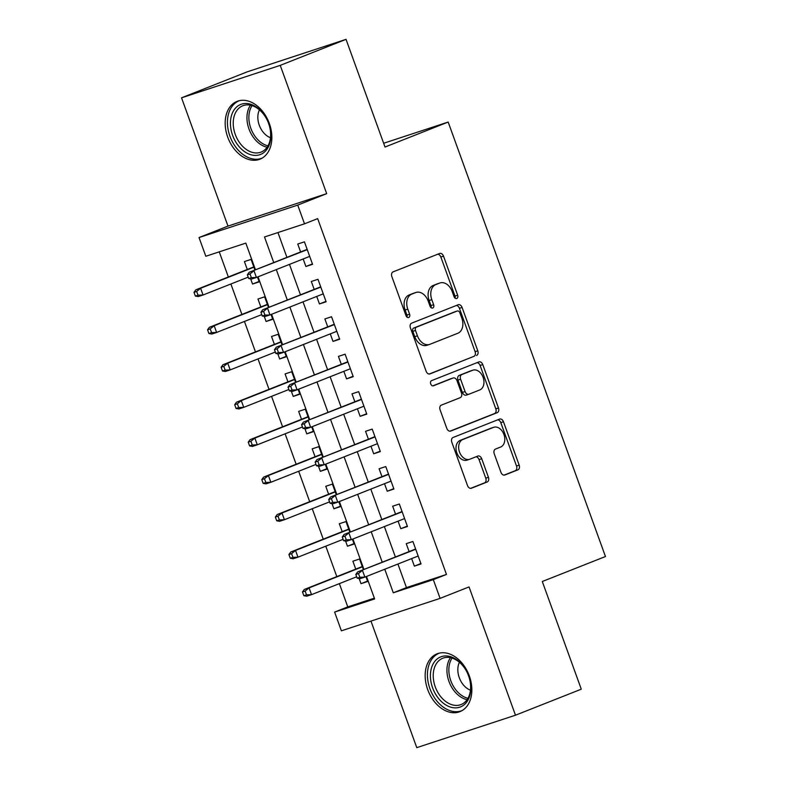 <?xml version="1.0" encoding="UTF-8"?>
<svg xmlns="http://www.w3.org/2000/svg" width="787" height="787" viewBox="0 0 787 787"><rect width="100%" height="100%" fill="white"/><g stroke="black" fill="none" stroke-linecap="round" stroke-linejoin="round"><path stroke-width="1.18" d="M456.775 298.489A2.735 1.938 71.8 0 0 457.65 295.194L443.514 256.129A3.915 2.774 71.8 0 0 439.707 253.444A3.915 2.774 71.8 0 0 439.599 253.483L393.097 271.869A3.915 2.774 71.8 0 0 391.847 276.562L405.984 315.626A2.735 1.938 71.8 0 0 408.65 317.515A2.735 1.938 71.8 0 0 408.728 317.486A2.735 1.938 71.8 0 0 409.604 314.2L407.774 309.143A12.513 8.883 71.8 0 1 411.778 294.112L415.654 292.577A12.513 8.883 71.8 0 1 416.008 292.449A12.513 8.883 71.8 0 1 428.187 301.077L430.017 306.123A2.735 1.938 71.8 0 0 432.673 308.012A2.735 1.938 71.8 0 0 432.752 307.983A2.735 1.938 71.8 0 0 433.627 304.697L431.797 299.64A12.513 8.883 71.8 0 1 435.811 284.609L439.677 283.074A12.513 8.883 71.8 0 1 440.031 282.946A12.513 8.883 71.8 0 1 452.21 291.574L454.04 296.63A2.735 1.938 71.8 0 0 456.696 298.509A2.735 1.938 71.8 0 0 456.775 298.489M455.102 298.145A2.735 1.938 71.8 0 0 454.984 296.069L440.848 257.015A3.915 2.774 71.8 0 0 437.729 254.221M407.056 317.151A2.735 1.938 71.8 0 0 406.938 315.075L405.108 310.019L407.774 309.143M431.079 307.648A2.735 1.938 71.8 0 0 430.961 305.572L429.131 300.516L431.797 299.64M469.308 675.895A31.087 21.879 -111.6 0 0 437.07 653.83A31.087 21.879 -111.6 0 0 427.695 689.579A31.087 21.879 -111.6 0 0 459.933 711.645A31.087 21.879 -111.6 0 0 469.308 675.895M269.321 123.441A31.087 21.879 -111.6 0 0 237.084 101.375A31.087 21.879 -111.6 0 0 227.709 137.125A31.087 21.879 -111.6 0 0 259.946 159.19A31.087 21.879 -111.6 0 0 269.321 123.441M500.955 472.338A3.915 2.774 71.8 0 0 504.762 475.033A3.915 2.774 71.8 0 0 504.87 474.994L517.915 469.839A3.915 2.774 71.8 0 0 519.174 465.137L503.464 421.753A3.915 2.774 71.8 0 0 499.666 419.058A3.915 2.774 71.8 0 0 499.558 419.097L453.056 437.493A3.915 2.774 71.8 0 0 451.807 442.186L467.508 485.569A3.915 2.774 71.8 0 0 471.315 488.265A3.915 2.774 71.8 0 0 471.423 488.225L487.183 481.988A3.915 2.774 71.8 0 0 488.432 477.296L481.713 458.732A3.915 2.774 71.8 0 0 477.906 456.037A3.915 2.774 71.8 0 0 477.798 456.076L469.977 459.165A10.467 7.427 71.8 0 1 469.691 459.274A10.467 7.427 71.8 0 1 459.441 451.856A10.467 7.427 71.8 0 1 462.864 439.5L493.469 427.39A10.467 7.427 71.8 0 1 493.764 427.282A10.467 7.427 71.8 0 1 504.014 434.699A10.467 7.427 71.8 0 1 500.591 447.055L495.495 449.072A3.915 2.774 71.8 0 0 494.236 453.774L500.955 472.338M397.927 564.023L406.456 587.594L446.475 574.441L433.312 579.645L440.09 598.376L341.391 630.82L334.613 612.089L374.632 598.937L366.486 576.458M346.034 39.35L280.241 65.37L181.541 97.814L247.334 71.794L346.034 39.35L385.02 147.031L448.177 122.054L605.459 556.527L542.292 581.504L581.278 689.186L515.475 715.206L469.042 586.925L440.09 598.376M181.541 97.814L227.984 226.095L326.684 193.651L280.241 65.37M326.684 193.651L297.732 205.102L304.51 223.823L264.491 236.976L273.758 262.573M446.475 574.441L317.673 218.619L304.51 223.823M476.529 355.498A3.915 2.774 71.8 0 0 477.778 350.805L462.077 307.422A3.915 2.774 71.8 0 0 458.27 304.726A3.915 2.774 71.8 0 0 458.162 304.766L411.67 323.152A3.915 2.774 71.8 0 0 410.411 327.854L426.121 371.238A3.915 2.774 71.8 0 0 429.918 373.923A3.915 2.774 71.8 0 0 430.027 373.884L473.863 356.373A3.915 2.774 71.8 0 0 475.112 351.681L459.411 308.297A3.915 2.774 71.8 0 0 456.293 305.504M482.775 364.588L498.476 407.971A3.915 2.774 71.8 0 1 497.227 412.663L450.725 431.06A3.915 2.774 71.8 0 1 450.617 431.099A3.915 2.774 71.8 0 1 446.809 428.403L440.09 409.84A3.915 2.774 71.8 0 1 441.34 405.138L460.198 397.681A3.915 2.774 71.8 0 0 461.457 392.979L456.991 380.662A3.915 2.774 71.8 0 0 453.194 377.976A3.915 2.774 71.8 0 0 453.086 378.016L433.45 385.778A2.735 1.938 71.8 0 1 433.371 385.807A2.735 1.938 71.8 0 1 430.686 383.859A2.735 1.938 71.8 0 1 431.581 380.633L478.86 361.931A3.915 2.774 71.8 0 1 478.968 361.892A3.915 2.774 71.8 0 1 482.775 364.588L480.109 365.463L495.81 408.847L498.476 407.971M370.972 621.091L416.776 747.65L515.475 715.206M359.147 578.514L361.007 583.679L367.539 581.091M363.397 569.65L359.541 559.006L352.881 561.2L355.744 569.119M345.582 541.062L347.451 546.217L353.983 543.64M349.841 532.199L345.985 521.555L339.315 523.749L342.188 531.668M332.025 503.611L333.895 508.766L340.427 506.179M336.285 494.748L332.429 484.103L325.759 486.287L328.622 494.216M318.469 466.15L320.339 471.315L326.861 468.727M322.719 457.286L318.873 446.642L312.203 448.836L315.066 456.755M304.913 428.699L306.782 433.853L313.305 431.276M309.163 419.835L305.317 409.191L298.647 411.385L301.51 419.304M291.347 391.247L293.217 396.402L299.749 393.815M295.607 382.384L291.751 371.739L285.081 373.923L287.953 381.852M277.791 353.786L279.66 358.951L286.193 356.363M282.051 344.922L278.195 334.278L271.525 336.472L274.397 344.391M264.235 316.335L266.104 321.49L272.627 318.912M268.495 307.471L264.639 296.827L257.969 299.021L260.831 306.94M303.172 258.972L305.897 266.498L312.567 264.304L304.431 241.835L297.761 244.029L300.624 251.948M316.728 296.424L319.453 303.959L326.123 301.765L317.987 279.287L311.318 281.48L314.19 289.4M330.284 333.875L333.009 341.41L339.679 339.217L331.543 316.748L324.874 318.932L327.746 326.861M343.84 371.336L346.575 378.862L353.235 376.668L345.109 354.199L338.44 356.393L341.302 364.312M357.406 408.787L360.131 416.313L366.801 414.129L358.665 391.651L351.996 393.844L354.858 401.763M370.962 446.239L373.687 453.774L380.357 451.581L372.221 429.112L365.552 431.296L368.424 439.225M384.518 483.7L387.243 491.226L393.913 489.032L385.778 466.563L379.108 468.757L381.98 476.676M398.074 521.151L400.799 528.677L407.469 526.493L399.334 504.014L392.674 506.208L395.536 514.127M277.939 232.559L286.921 257.369M289.459 264.393L300.477 294.82M303.015 301.844L314.033 332.281M316.581 339.295L327.599 369.733M330.137 376.757L341.155 407.184M343.693 414.208L354.711 444.645M357.249 451.659L368.267 482.097M370.815 489.12L381.823 519.548M384.371 526.572L395.389 557.009M411.64 558.603L414.365 566.138L421.035 563.945L412.9 541.476L406.23 543.66L409.092 551.579M219.248 251.85L228.348 276.975M230.886 283.989L241.904 314.426M244.442 321.45L255.46 351.878M258.008 358.902L269.016 389.339M271.564 396.353L282.582 426.79M285.12 433.814L296.138 464.241M298.676 471.265L309.694 501.703M312.242 508.717L323.25 539.154M325.798 546.178L336.816 576.605M339.354 583.629L347.775 606.885L374.346 598.15M254.929 270.02L251.083 259.376L244.413 261.569L247.275 269.488M250.679 278.883L252.548 284.038L259.218 281.844L257.477 277.044M266.104 321.49L272.774 319.296L271.033 314.495M279.66 358.951L286.33 356.757L284.589 351.946M293.217 396.402L299.886 394.208L298.145 389.408M306.782 433.853L313.442 431.66L311.711 426.859M320.339 471.315L327.008 469.121L325.267 464.31M333.895 508.766L340.564 506.572L338.823 501.772M347.451 546.217L354.12 544.024L352.379 539.223M361.007 583.679L367.677 581.485L365.945 576.674M448.177 122.054L383.653 143.264M347.775 606.885L334.613 612.089M255.48 269.803L245.819 243.114L205.81 256.267L199.032 237.546L297.732 205.102M227.984 226.095L199.032 237.546M384.764 569.227L393.303 592.798L433.312 579.645M276.306 269.597L287.314 300.024M289.862 307.048L300.88 337.485M303.418 344.499L314.436 374.937M316.974 381.961L327.992 412.388M330.54 419.412L341.548 449.849M344.096 456.863L355.114 487.301M357.652 494.325L368.67 524.752M371.208 531.776L382.226 562.213M363.948 569.434L352.93 539.006M350.392 531.982L339.374 501.545M336.836 494.531L325.818 464.094M323.27 457.07L312.262 426.643M309.714 419.619L298.696 389.191M296.158 382.167L285.14 351.73M282.602 344.706L271.584 314.279M269.036 307.255L258.028 276.827M406.456 587.594L393.303 592.798M252.548 284.038L259.071 281.451M305.897 266.498L312.419 263.92M319.453 303.959L325.985 301.372M333.009 341.41L339.541 338.823M346.575 378.862L353.097 376.284M360.131 416.313L366.653 413.736M373.687 453.774L380.219 451.187M387.243 491.226L393.775 488.648M400.799 528.677L407.332 526.1M414.365 566.138L420.888 563.551M440.031 282.946L437.365 283.822A12.513 8.883 71.8 0 0 437.011 283.95L439.677 283.074M429.131 300.516A12.513 8.883 71.8 0 1 433.135 285.484L437.011 283.95M416.008 292.449L413.342 293.325A12.513 8.883 71.8 0 0 412.988 293.453L415.654 292.577M405.108 310.019A12.513 8.883 71.8 0 1 409.112 294.987L412.988 293.453M429.23 374.032L473.863 356.373M459.923 312.892A2.735 1.938 71.8 0 0 457.267 311.013A2.735 1.938 71.8 0 0 457.188 311.032L416.372 327.176A2.735 1.938 71.8 0 0 415.497 330.461L417.425 335.793A12.513 8.883 71.8 0 0 429.594 344.421A12.513 8.883 71.8 0 0 429.948 344.293L457.847 333.255A12.513 8.883 71.8 0 0 461.851 318.223L459.923 312.892M454.67 311.859A2.735 1.938 71.8 0 0 454.591 311.888A2.735 1.938 71.8 0 0 454.522 311.918L457.188 311.032M429.594 344.421L426.928 345.296A12.513 8.883 71.8 0 1 414.759 336.669L412.821 331.347A2.735 1.938 71.8 0 1 413.706 328.051L454.522 311.918M449.928 431.197L494.561 413.549A3.915 2.774 71.8 0 0 495.81 408.847M450.636 378.813A3.915 2.774 71.8 0 0 450.518 378.852A3.915 2.774 71.8 0 0 450.41 378.891L432.771 385.866M479.765 389.939A10.467 7.427 71.8 0 0 483.188 377.583A10.467 7.427 71.8 0 0 472.938 370.165A10.467 7.427 71.8 0 0 472.653 370.274L461.861 374.533A3.915 2.774 71.8 0 0 460.611 379.236L465.068 391.552A3.915 2.774 71.8 0 0 468.875 394.248A3.915 2.774 71.8 0 0 468.983 394.208L479.765 389.939M470.577 370.952A10.467 7.427 71.8 0 0 470.272 371.041A10.467 7.427 71.8 0 0 469.987 371.149L472.653 370.274M468.767 394.277L466.317 395.084A3.915 2.774 71.8 0 1 466.209 395.123A3.915 2.774 71.8 0 1 462.402 392.428L457.945 380.111A3.915 2.774 71.8 0 1 459.195 375.419L469.987 371.149M480.109 365.463A3.915 2.774 71.8 0 0 476.991 362.669M491.393 428.069A10.467 7.427 71.8 0 0 491.098 428.158A10.467 7.427 71.8 0 0 490.803 428.266L493.469 427.39M469.691 459.274L467.025 460.149A10.467 7.427 71.8 0 1 456.775 452.732A10.467 7.427 71.8 0 1 460.198 440.376L490.803 428.266M470.616 488.363L484.507 482.874A3.915 2.774 71.8 0 0 485.766 478.171L479.047 459.608A3.915 2.774 71.8 0 0 475.928 456.814M504.073 475.132L515.249 470.715A3.915 2.774 71.8 0 0 516.508 466.012L500.798 422.629A3.915 2.774 71.8 0 0 497.689 419.845M194.005 292.331L195.363 296.079L198.029 295.204L196.671 291.456L194.005 292.331L195.815 289.832L200.616 288.258L203.056 294.997L248.21 277.142M198.029 295.204L203.056 294.997L198.255 296.581L195.363 296.079M196.671 291.456L200.616 288.258L253.906 267.187M195.815 289.832L253.808 266.901M307.156 249.361L249.164 272.292L307.255 249.646M250.02 273.925L247.354 274.801L248.712 278.539L251.378 277.663L250.02 273.925L253.975 270.718L256.414 277.457L309.694 256.385M251.378 277.663L256.414 277.457L251.614 279.041L248.712 278.539M249.164 272.292L247.354 274.801M232.618 135.364A26.896 18.937 68.4 0 1 239.946 104.779A26.896 18.937 68.4 0 1 266.783 119.26A26.896 18.937 68.4 0 1 268.633 123.529A26.896 18.937 68.4 0 1 269.38 125.831A26.896 18.937 68.4 0 1 258.953 154.97A26.896 18.937 68.4 0 1 232.618 135.364M266.842 119.378A24.909 17.53 -111.6 0 0 242.78 105.773A24.909 17.53 -111.6 0 0 235.264 134.41A24.909 17.53 -111.6 0 0 261.097 152.088A24.909 17.53 -111.6 0 0 269.341 125.704M259.444 109.836A17.737 12.484 -111.6 0 0 259.277 125.231A17.737 12.484 -111.6 0 0 270.472 137.725M239.474 100.647A30.88 21.741 -111.6 0 0 239.268 100.726A30.88 21.741 -111.6 0 0 229.952 136.249A30.88 21.741 -111.6 0 0 261.982 158.167A30.88 21.741 -111.6 0 0 262.189 158.089L261.982 158.167M433.676 662.969A26.896 18.937 68.4 0 1 466.77 671.714A26.896 18.937 68.4 0 1 469.367 678.286A26.896 18.937 68.4 0 1 467.537 700.843A26.896 18.937 68.4 0 1 439.589 699.673A26.896 18.937 68.4 0 1 433.676 662.969M466.829 671.832A24.909 17.53 -111.6 0 0 442.766 658.227A24.909 17.53 -111.6 0 0 436.254 663.854A24.909 17.53 -111.6 0 0 438.28 693.17A24.909 17.53 -111.6 0 0 461.084 704.542A24.909 17.53 -111.6 0 0 467.596 698.915A24.909 17.53 -111.6 0 0 469.327 678.158M439.254 653.18L439.451 653.112A30.88 21.741 -111.6 0 0 439.254 653.18A30.88 21.741 -111.6 0 0 431.178 660.165A30.88 21.741 -111.6 0 0 433.686 696.525A30.88 21.741 -111.6 0 0 461.969 710.622A30.88 21.741 -111.6 0 0 462.166 710.543L461.969 710.622M459.431 662.29A17.737 12.484 -111.6 0 0 470.459 690.179M207.561 329.792L208.919 333.531L211.585 332.655L210.227 328.917L207.561 329.792L209.372 327.294L214.182 325.71L216.622 332.448L261.766 314.603M211.585 332.655L216.622 332.448L211.821 334.032L208.919 333.531M210.227 328.917L214.182 325.71L267.462 304.638M209.372 327.294L267.364 304.362M221.127 367.244L222.475 370.992L225.141 370.116L223.793 366.368L221.127 367.244L222.937 364.745L227.738 363.161L230.178 369.91L275.322 352.055M225.141 370.116L230.178 369.91L225.377 371.484L222.475 370.992M223.793 366.368L227.738 363.161L281.018 342.089M222.937 364.745L280.92 341.814M234.683 404.695L236.041 408.443L238.707 407.568L237.349 403.82L234.683 404.695L236.494 402.196L241.294 400.622L243.734 407.361L288.878 389.506M238.707 407.568L243.734 407.361L238.933 408.945L236.041 408.443M237.349 403.82L241.294 400.622L294.584 379.55M236.494 402.196L294.476 379.265M248.239 442.156L249.597 445.895L252.263 445.019L250.905 441.281L248.239 442.156L250.05 439.658L254.85 438.074L257.29 444.812L302.444 426.967M252.263 445.019L257.29 444.812L252.489 446.396L249.597 445.895M250.905 441.281L254.85 438.074L308.14 417.002M250.05 439.658L308.042 416.717M320.712 286.822L262.73 309.753L320.811 287.098M263.586 311.377L260.92 312.252L262.268 316L264.944 315.125L263.586 311.377L267.531 308.17L269.971 314.918L323.26 293.846M264.944 315.125L269.971 314.918L265.17 316.492L262.268 316M262.73 309.753L260.92 312.252M334.268 324.274L276.286 347.205L334.377 324.559M277.142 348.828L274.476 349.703L275.834 353.452L278.5 352.576L277.142 348.828L281.087 345.631L283.527 352.369L336.816 331.297M278.5 352.576L283.527 352.369L278.726 353.943L275.834 353.452M276.286 347.205L274.476 349.703M347.834 361.725L289.842 384.656L347.933 362.01M290.698 386.289L288.032 387.165L289.39 390.903L292.056 390.027L290.698 386.289L294.643 383.082L297.083 389.821L350.372 368.749M292.056 390.027L297.083 389.821L292.282 391.405L289.39 390.903M289.842 384.656L288.032 387.165M361.39 399.186L303.398 422.117L361.489 399.462M304.254 423.74L301.588 424.616L302.946 428.364L305.612 427.489L304.254 423.74L308.209 420.533L310.649 427.282L363.928 406.21M305.612 427.489L310.649 427.282L305.848 428.856L302.946 428.364M303.398 422.117L301.588 424.616M261.796 479.608L263.153 483.356L265.819 482.48L264.462 478.732L261.796 479.608L263.606 477.109L268.406 475.525L270.856 482.274L316 464.419M265.819 482.48L270.856 482.274L266.045 483.848L263.153 483.356M264.462 478.732L268.406 475.525L321.696 454.453M263.606 477.109L321.598 454.178M374.946 436.637L316.964 459.569L375.045 436.923M317.82 461.192L315.144 462.067L316.502 465.815L319.168 464.94L317.82 461.192L321.765 457.995L324.205 464.733L377.494 443.661M319.168 464.94L324.205 464.733L319.404 466.307L316.502 465.815M316.964 459.569L315.144 462.067M275.352 517.059L276.709 520.807L279.375 519.932L278.027 516.183L275.352 517.059L277.172 514.56L281.972 512.986L284.412 519.725L329.556 501.87M279.375 519.932L284.412 519.725L279.611 521.299L276.709 520.807M278.027 516.183L281.972 512.986L335.252 491.914M277.172 514.56L335.154 491.629M388.503 474.089L330.52 497.02L388.611 474.374M331.376 498.643L328.71 499.529L330.068 503.267L332.734 502.391L331.376 498.643L335.321 495.446L337.761 502.185L391.05 481.113M332.734 502.391L337.761 502.185L332.96 503.769L330.068 503.267M330.52 497.02L328.71 499.529M288.918 554.52L290.265 558.258L292.941 557.383L291.583 553.645L288.918 554.52L290.728 552.012L295.528 550.438L297.968 557.176L343.112 539.321M292.941 557.383L297.968 557.176L293.167 558.76L290.265 558.258M291.583 553.645L295.528 550.438L348.818 529.366M290.728 552.012L348.71 529.08M402.068 511.55L344.076 534.481L402.167 511.825M344.932 536.104L342.266 536.98L343.624 540.728L346.29 539.852L344.932 536.104L348.877 532.897L351.317 539.646L404.607 518.574M346.29 539.852L351.317 539.646L346.516 541.22L343.624 540.728M344.076 534.481L342.266 536.98M302.474 591.972L303.831 595.72L306.497 594.844L305.14 591.096L302.474 591.972L304.284 589.473L309.084 587.889L311.524 594.638L356.678 576.782M306.497 594.844L311.524 594.638L306.723 596.212L303.831 595.72M305.14 591.096L309.084 587.889L362.374 566.817M304.284 589.473L362.276 566.542M415.625 549.001L357.632 571.933L415.723 549.287M358.488 573.556L355.822 574.431L357.18 578.179L359.846 577.304L358.488 573.556L362.433 570.359L364.883 577.097L418.163 556.025M359.846 577.304L364.883 577.097L360.072 578.671L357.18 578.179M357.632 571.933L355.822 574.431M454.984 296.069L457.65 295.194M406.938 315.075L409.604 314.2M430.961 305.572L433.627 304.697M433.135 285.484L435.811 284.609M409.112 294.987L411.778 294.112M440.848 257.015L443.514 256.129M459.411 308.297L462.077 307.422M475.112 351.681L477.778 350.805M413.706 328.051L416.372 327.176M412.821 331.347L415.497 330.461M414.759 336.669L417.425 335.793M494.561 413.549L497.227 412.663M450.41 378.891L453.086 378.016M459.195 375.419L461.861 374.533M457.945 380.111L460.611 379.236M462.402 392.428L465.068 391.552M460.198 440.376L462.864 439.5M479.047 459.608L481.713 458.732M485.766 478.171L488.432 477.296M484.507 482.874L487.183 481.988M500.798 422.629L503.464 421.753M516.508 466.012L519.174 465.137M515.249 470.715L517.915 469.839M267.108 147.228A24.909 17.53 68.4 0 1 248.977 128.989A24.909 17.53 68.4 0 1 250.482 105.202M252.066 105.615A24.092 16.96 -111.6 0 0 250.827 128.291A24.092 16.96 -111.6 0 0 267.974 145.851M467.094 699.682A24.909 17.53 68.4 0 1 449.554 682.968A24.909 17.53 68.4 0 1 449.967 658.434A24.909 17.53 68.4 0 1 450.469 657.657M452.043 658.07A24.092 16.96 -111.6 0 0 451.777 658.493A24.092 16.96 -111.6 0 0 451.285 681.985A24.092 16.96 -111.6 0 0 467.96 698.305M454.591 311.888L457.267 311.013M450.518 378.852L453.194 377.976M470.272 371.041L472.938 370.165M466.209 395.123L468.875 394.248M491.098 428.158L493.764 427.282"/></g></svg>
